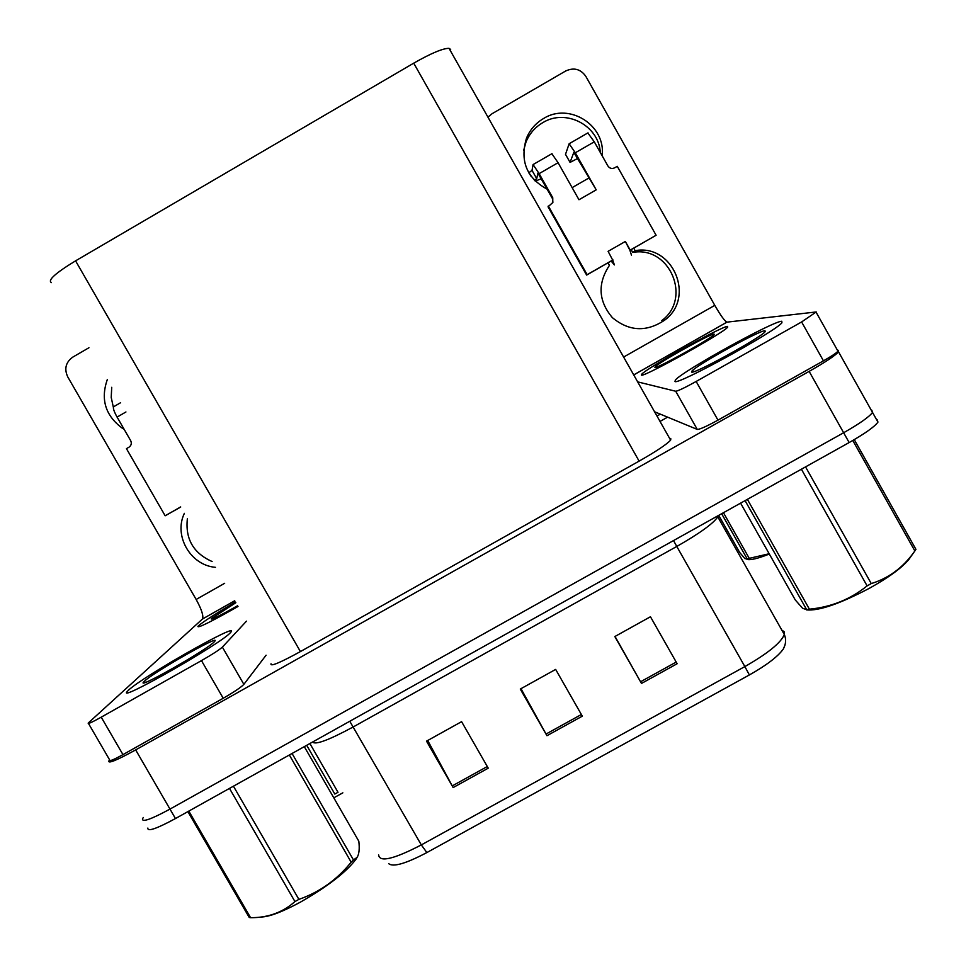 <?xml version="1.0" encoding="UTF-8"?>
<svg xmlns="http://www.w3.org/2000/svg" width="966" height="966" viewBox="0 0 966 966"><rect width="100%" height="100%" fill="white"/><g stroke="black" fill="none" stroke-linecap="round" stroke-linejoin="round"><path stroke-width="1.45" d="M660.321 414.148L656.977 416.044M871.26 410.176L872.515 412.422C869.279 416.865 859.655 423.639 843.632 432.744L169.98 809.097C151.131 819.313 141.966 822.549 142.485 818.818L143.318 817.49M838.174 350.284L838.536 351.878C834.974 355.754 825.181 362.262 809.146 371.379L135.663 749.906C116.862 760.254 107.938 763.937 108.88 760.942L109.665 759.964M660.032 421.43L667.603 417.155M271.023 663.775C270.118 666.89 279.923 662.821 300.414 651.579L639.118 461.12C656.3 451.315 666.806 444.324 670.609 440.146L670.851 438.805L669.426 438.045M51.415 282.615C47.406 280.357 55.46 273.1 75.577 260.844L413.714 63.164C431.041 53.299 442.814 48.348 449.021 48.324L450.675 49.471M871.851 410.272L872.515 412.422C869.279 416.865 859.655 423.639 843.632 432.744L169.98 809.097C151.131 819.313 141.966 822.549 142.485 818.818M677.142 663.727L650.456 616.755L614.823 636.546L641.496 683.433L677.142 663.727M615.016 636.437L641.496 683.433M488.241 768.163L461.591 721.662L426.513 741.151L453.151 787.568L488.241 768.163M427.709 740.487L453.151 787.568M582.317 716.156L555.655 669.414L520.288 689.06L546.949 735.706L582.317 716.156M520.988 688.673L546.949 735.706M784.947 645.191L783.269 649.116C777.775 656.675 766.485 665.296 749.387 674.944L426.863 852.567C405.708 863.713 392.969 867.383 388.646 863.592M877.225 419.86L877.949 422.094C874.761 426.622 865.162 433.444 849.15 442.549L175.462 818.552C156.613 828.743 147.412 831.919 147.858 828.067M230.439 632.633L230.777 632.259C241.536 620.546 142.364 676.755 128.502 690.207L127.331 691.402C115.352 703.924 222.023 643.127 230.439 632.633C222.023 643.127 115.352 703.924 127.331 691.402L128.502 690.207C142.364 676.755 241.536 620.546 230.777 632.259L230.439 632.633M235.45 602.035C216.094 613.434 203.778 621.343 198.513 625.751L197.897 626.379C197.716 628.383 211.083 621.754 238.01 606.479C211.083 621.754 197.716 628.383 197.897 626.379L198.513 625.751C203.778 621.343 216.094 613.434 235.45 602.035M201.471 660.611C212.351 654.356 219.318 649.864 222.373 647.111L243.867 684.351C240.969 687.369 234.086 692.006 223.218 698.261L201.471 660.611L101.225 717.17L122.96 754.627C113.686 759.735 109.279 761.546 109.738 760.073L88.486 723.462M223.218 698.261L122.96 754.627M243.867 684.351L266.085 655.202M212.109 561.524C193.393 553.204 185.146 538.895 187.38 518.609M113.36 407.302L111.211 397.4L111.73 387.294M88.944 347.748L72.812 357.106C65.76 362.214 64.058 368.795 67.717 376.837L196.146 599.463L224.655 583.295M215.454 567.332C190.483 565.315 173.469 535.84 184.361 513.357M124.107 429.254L122.139 428.083C105.379 415.489 100.428 399.332 107.298 379.602M234.726 600.78L202.365 619.097L88.232 723.039C87.64 724.271 91.975 722.314 101.225 717.17M246.475 621.162L222.373 647.111M202.365 619.097L202.449 619.025C203.754 616.018 201.653 609.498 196.146 599.463M523.693 150.261L526.011 142.002C529.453 133.694 535.031 127.246 542.759 122.67C565.762 108.228 598.86 125.363 600.309 152.495M547.13 189.179C526.639 177.889 519.756 160.899 526.482 138.21C529.984 129.746 535.671 123.189 543.544 118.516C569.348 102.106 606.008 125.411 602.168 155.792M781.796 321.231C772.655 321.243 682.527 371.137 675.367 380.036L674.993 381.546C677.999 384.999 774.599 332.05 781.917 322.825L781.796 321.231L781.917 322.825C774.599 332.05 677.999 384.999 674.993 381.546L675.367 380.036C682.527 371.137 772.655 321.243 781.796 321.231M727.567 326.387C721.819 326.17 646.037 368.481 641.641 374.313L641.46 375.11C643.127 377.646 723.329 333.125 727.652 327.22L727.567 326.387L727.652 327.22C723.329 333.125 643.127 377.646 641.46 375.11L641.641 374.313C646.037 368.481 721.819 326.17 727.567 326.387M631.148 249.651L632.706 252.428C669.704 245.509 692.199 298.349 661.807 320.567L664.777 320.072C646.604 332.292 629.144 331.495 612.408 317.669C598.389 301.102 597.386 283.654 609.425 265.36L608.025 262.861M633.732 248.177L635.145 250.665L632.706 252.428M837.8 350.416L837.981 351.201C836.218 353.121 831.376 356.333 823.455 360.837L801.611 321.956L696.16 381.461L717.98 420.138C706.714 426.32 699.807 429.423 697.271 429.423L654.574 411.77M823.455 360.837L717.98 420.138M623.625 357.058L714.792 305.365L585.867 76.423C580.675 69.045 573.949 67.234 565.69 70.989L492.02 113.747L488.204 116.922M635.145 250.665C672.819 243.625 695.725 297.443 664.777 320.072M637.657 381.872L675.717 391.254C678.084 390.964 684.906 387.704 696.16 381.461M801.611 321.956L816.222 311.958L727 322.137L633.732 374.929M714.792 305.365C720.648 315.496 724.693 321.086 726.939 322.137L727 322.137M125.942 411.975L117.091 417.083L130.664 440.629C131.883 443.322 131.304 445.519 128.937 447.222L126.449 448.647L165.162 515.784L180.714 507.029M117.091 417.083C114.109 411.697 112.925 408.268 113.553 406.783L113.903 406.577M165.162 515.784L180.654 506.921M551.864 153.715L558.07 162.711L539.137 173.639L552.757 197.728L552.781 202.558L548.036 206.796L586.64 275.081L612.698 260.108L614.388 264.925L611.164 261.061M573.84 152.387L596.215 189.843L578.972 199.745L558.07 162.711M587.835 132.946L594.295 141.821L575.301 152.773L596.215 189.843M575.301 152.773L569.143 143.741L565.508 154.343M573.816 152.411L570.061 162.397L565.472 154.27M630.194 250.061L625.34 241.464L629.904 250.279L656.107 235.257L629.941 250.339M612.698 260.108L608.097 251.329L625.34 241.464M537.917 173.119L552.455 198.598L552.926 202.28M539.137 173.639L533.063 164.57L532.024 170.378L536.71 178.662L534.44 180.328M531.034 176.247L528.8 172.793M528.994 172.648L532.024 170.378M537.905 173.131L536.71 178.662M548.314 205.987L587.135 274.67L586.64 275.081M587.135 274.67L612.951 259.914M656.107 235.257L617.262 166.321L614.666 167.818C611.901 169.062 609.643 168.446 607.916 165.983L594.295 141.821M541.238 178.758L535.236 181.149M577.499 158.545L570.061 162.397M629.904 250.279L631.474 255.157M588.149 178.42L588.825 178.638M237.588 605.742C219.427 616.006 210.624 620.317 211.192 618.699L235.837 602.699M144.429 681.211C153.22 672.433 221.033 633.877 214.838 641.183L214.392 641.69C207.847 649.381 134.383 691.113 143.886 681.755L144.429 681.211M654.912 367.491L655.117 366.839C658.8 362.491 710.565 333.644 714.019 334.055L714.128 334.526C711.918 338.172 656.554 368.988 654.912 367.491M691.68 372.127L692.079 370.884C697.983 364.267 759.457 330.372 764.987 330.722L765.169 331.64C761.305 337.363 694.482 374.132 691.68 372.127M342.858 792.832L333.789 797.819M309.893 743.518L338.003 792.289L336.41 793.183L334.816 794.064L306.705 745.293M357.022 857.482L355.959 859.245C346.299 872.105 327.836 886.365 300.583 902.039C282.314 911.928 269.14 916.915 261.037 917.012M292.058 753.48L353.459 859.921L357.07 857.397C359.111 854.258 359.69 848.873 358.821 841.229L304.29 746.646M353.459 859.921L351.165 862.167L289.341 754.989M233.434 786.191L298.892 899.382C319.625 892.149 337.049 879.748 351.165 862.167M298.892 899.382L294.944 901.556L229.485 788.401M188.817 811.102L250.592 917.7L249.228 917.471L187.887 811.621M250.592 917.7C268.077 917.772 282.869 912.387 294.944 901.556M769.334 554.037C758.008 558.505 750.57 560.304 747.008 559.435M718.704 515.349L739.702 552.504L744.931 558.65L747.165 558.867L721.638 513.707M723.449 512.705L749.254 558.36L747.165 558.867M749.254 558.36L769.165 553.747M910.298 557.394L908.861 559.447C901.99 567.766 888.974 577.306 869.798 588.065C839.973 603.786 818.89 611.055 806.525 609.896M854.27 439.615L915.937 549.364L914.862 550.958L852.785 440.472M805.535 466.88L871.26 583.585C888.37 578.308 902.461 568.044 913.546 552.781L914.862 550.958M871.26 583.585L867.106 585.879L801.394 469.198M740.584 503.141L795.272 599.958L802.577 608.266L806.67 609.691L745.076 500.63M747.382 499.337L809.411 609.184L806.67 609.691M809.411 609.184C831.243 607.083 850.466 599.318 867.106 585.879M809.146 371.379L849.15 442.549M135.663 749.906L175.462 818.552M75.577 260.844L300.414 651.579M413.714 63.164L639.118 461.12M673.519 540.562L676.792 546.454L353.399 726.843C328.887 740.101 315.278 745.16 312.561 742.033M718.197 515.639L717.786 516.846C713.367 523.487 699.698 533.365 676.792 546.454L744.858 666.588C767.716 653.511 780.878 642.837 784.344 634.553L784.175 631.728L781.832 630.11M749.387 674.944L744.858 666.588L421.321 844.912L426.863 852.567M378.636 854.922C379.469 862.566 393.705 859.233 421.321 844.912L349.777 721.264M581.375 714.502L546.019 734.051M487.299 766.521L452.233 785.913M676.2 662.06L640.555 681.779M697.271 429.423L675.717 391.254M552.757 197.728L552.455 198.598M838.536 351.878L877.949 422.094M449.021 48.324L670.609 440.146M717.352 516.098L784.344 634.553C786.336 639.214 785.974 644.068 783.269 649.116M202.449 619.025L234.714 600.755M122.139 428.083L123.286 427.841M633.72 374.905L726.939 322.137M837.981 351.201L816.306 312.573M526.482 138.21L526.011 142.002M113.553 406.783L120.605 402.713M533.184 164.51L552.009 153.642M569.143 143.741L588.016 132.849M588.342 178.312L572.138 187.633M212.23 618.989L211.192 618.699M145.769 682.262L143.886 681.755M656.288 367.177L655.117 366.839M694.264 371.536L692.079 370.884M355.959 859.245L357.07 857.397M908.861 559.447L913.546 552.781"/></g></svg>
